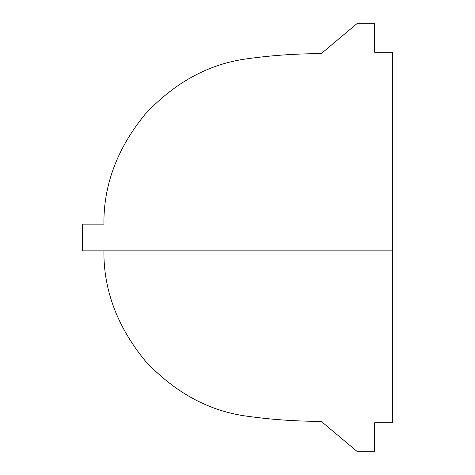 <?xml version="1.0" encoding="UTF-8"?>
<svg xmlns="http://www.w3.org/2000/svg" width="475" height="475" viewBox="0 0 475 475"><rect width="100%" height="100%" fill="white"/><g stroke="black" fill="none" stroke-linecap="round" stroke-linejoin="round"><path stroke-width="0.71" d="M356.844 451.25L321.219 421.355C296.78 421.355 272.454 419.692 248.241 416.367C209.451 411.445 175.061 392.878 145.059 360.662C117.224 326.557 103.508 289.958 103.906 250.859C103.508 289.958 117.224 326.557 145.059 360.662C175.061 392.878 209.451 411.445 248.241 416.367C272.454 419.692 296.78 421.355 321.219 421.355L356.844 451.25L374.656 451.25L374.656 422.75L392.469 422.75L392.469 250.859L82.531 250.859L82.531 224.141L103.906 224.141C103.508 185.042 117.224 148.443 145.059 114.338C175.061 82.122 209.451 63.555 248.241 58.633C209.451 63.555 175.061 82.122 145.059 114.338C117.224 148.443 103.508 185.042 103.906 224.141M392.469 250.859L392.469 52.25L374.656 52.25L374.656 23.75L356.844 23.75L321.219 53.645C296.78 53.645 272.454 55.308 248.241 58.633C272.454 55.308 296.78 53.645 321.219 53.645L356.844 23.75M374.656 451.25L374.656 440.384M374.656 433.616L374.656 422.75M374.656 23.75L374.656 34.616M374.656 41.384L374.656 52.25"/></g></svg>
